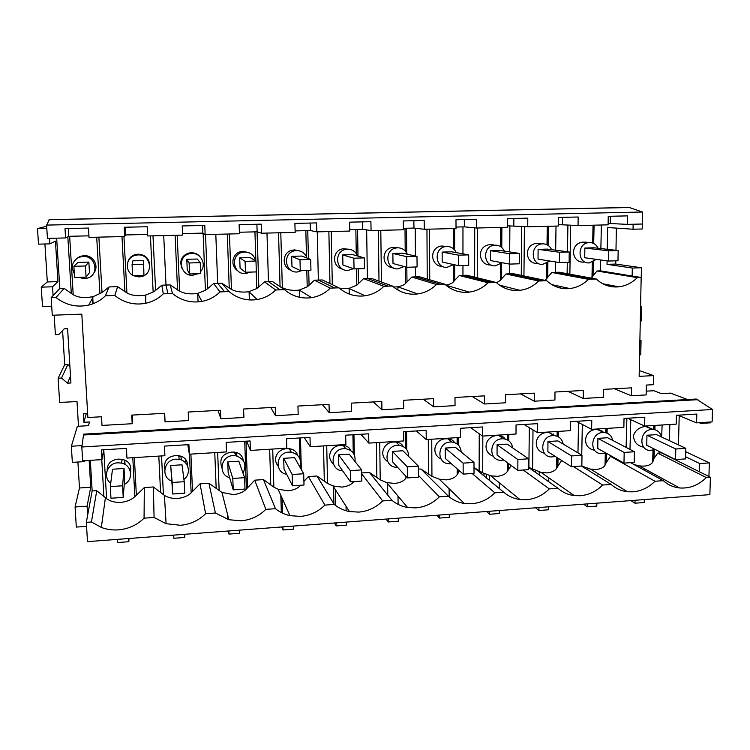 <?xml version="1.0" encoding="UTF-8"?>
<svg xmlns="http://www.w3.org/2000/svg" width="750" height="750" viewBox="0 0 750 750"><rect width="100%" height="100%" fill="white"/><g stroke="black" fill="none" stroke-linecap="round" stroke-linejoin="round"><path stroke-width="1.12" d="M124.247 484.406C133.809 479.972 132.056 465.122 121.669 463.125L117.947 462.806C107.344 462.994 102.319 477.281 110.738 483.253M130.528 472.284C131.719 465.169 128.887 460.847 122.025 459.328L118.341 459.103C110.916 459.975 107.194 463.744 107.184 470.419M134.859 496.65L144.319 487.575L144.066 518.166L154.069 517.444L166.097 523.697L180.394 525.281C190.237 524.419 198.637 520.566 205.594 513.722L215.391 513.019L228.891 519.722L241.088 520.8C250.734 519.947 258.984 516.141 265.847 509.372L275.447 508.678C279.703 512.109 284.541 514.444 289.959 515.653L300.534 516.403C309.975 515.569 318.094 511.8 324.862 505.106L334.266 504.431C338.7 508.069 343.772 510.45 349.481 511.575L358.762 512.1C368.016 511.284 375.994 507.553 382.678 500.925L391.884 500.259C396.441 504.066 401.672 506.484 407.587 507.506L415.819 507.881C424.894 507.075 432.731 503.4 439.331 496.838L448.359 496.181C452.972 500.109 458.306 502.547 464.363 503.484L471.741 503.747C480.628 502.959 488.334 499.322 494.859 492.825L503.7 492.188C508.35 496.209 513.75 498.647 519.9 499.509L526.547 499.697C535.266 498.928 542.841 495.319 549.291 488.897L557.953 488.269C562.603 492.366 568.041 494.812 574.247 495.6L580.284 495.731C588.834 494.963 596.287 491.4 602.653 485.034L611.147 484.425C615.788 488.587 621.225 491.025 627.469 491.747L632.981 491.831C641.362 491.081 648.694 487.556 654.984 481.256L663.319 480.656C667.922 484.866 673.359 487.294 679.612 487.959C689.663 488.672 698.569 485.203 706.312 477.553L710.409 477.244L709.866 494.634L87.487 541.631L86.334 522.328L91.434 521.972L96.741 490.763L106.584 498.581C109.856 501.234 114.572 502.519 120.741 502.434C126.881 501.666 131.588 499.734 134.859 496.65L132.797 457.706M118.275 468.853L112.491 469.219L110.316 486.6L122.597 485.784L123.225 497.391L124.631 479.428L124.041 468.478L118.275 468.853M677.981 415.2L696.581 422.85L712.116 421.894L712.5 409.481L81.825 446.991L82.65 460.809L101.981 459.609L103.659 449.756M627.628 418.228L644.625 426.066L676.219 424.116L676.444 415.294L696.825 414.066L696.581 422.85M576.309 421.322L591.647 429.337L623.869 427.35L624.028 418.444L644.812 417.197L644.625 426.066M524.006 424.462L537.609 432.684L570.478 430.65L570.572 421.669L591.769 420.384L591.647 429.337M470.691 427.678L482.494 436.088L516.019 434.016L516.038 424.941L537.666 423.647L537.609 432.684M416.325 430.941L426.244 439.566L460.453 437.447L460.406 428.297L482.475 426.966L482.494 436.088M360.881 434.278L368.85 443.109L403.762 440.953L403.631 431.709L426.15 430.35L426.244 439.566M304.331 437.681L310.256 446.737L345.891 444.534L345.694 435.197L368.672 433.809L368.85 443.109M246.637 441.159L250.434 450.431L286.819 448.181L286.537 438.75L310.003 437.344L310.256 446.737M187.772 444.694L189.347 454.209L226.509 451.913L226.134 442.387L250.097 440.944L250.434 450.431M101.981 459.609L101.428 449.897L126.431 448.387L126.947 458.072L164.906 455.719L164.447 446.1L188.916 444.628L189.347 454.209M103.884 496.388L101.756 459.628M91.434 521.972L101.334 527.447C106.819 529.472 112.509 530.278 118.416 529.866C128.466 528.984 137.016 525.084 144.066 518.166M81.825 446.991L83.634 434.156L696.272 399.028L712.5 409.481M86.334 522.328L92.156 490.875L90.328 460.331M84.656 460.678L84.441 461.616L84.384 460.697M89.156 460.406L90.731 487.238L87.094 506.156L75.084 506.991L76.312 527.091L86.569 526.341M87.638 515.297L87.094 506.156M96.741 490.763L92.156 490.875M55.959 297.488L64.134 288.403L73.219 294.741C78.206 297.675 84.919 298.284 93.338 296.559L102.019 292.566L109.088 286.941L105.403 295.8C100.772 300.356 95.241 303.45 88.8 305.062C76.762 307.678 65.822 305.156 55.959 297.488L51.169 297.638L52.275 315.244L81.816 314.147L87.881 417.506L101.513 416.766L102.009 425.419L132.197 423.722L131.747 415.116L164.662 413.316L165.075 421.884L188.588 420.562L188.212 412.031L220.5 410.269L220.838 418.762L243.9 417.469L243.6 409.012L275.278 407.288L275.55 415.697L298.181 414.422L297.938 406.05L329.034 404.353L329.231 412.688L351.441 411.441L351.272 403.134L381.788 401.475L381.919 409.734L403.725 408.506L403.612 400.284L433.566 398.644L433.641 406.837L455.044 405.637L454.997 397.472L484.406 395.869L484.425 403.988L505.444 402.806L505.453 394.725L534.328 393.15L534.291 401.194L554.925 400.041L554.991 392.016L583.359 390.469L583.256 398.447L603.534 397.312L603.656 389.363L631.519 387.844L631.369 395.756L614.391 388.781M583.266 398.447L567.834 391.322M534.291 401.194L520.472 393.9M484.425 403.988L472.284 396.534M433.641 406.837L423.234 399.206M381.919 409.734L373.312 401.934M329.231 412.688L322.491 404.709M275.55 415.697L270.75 407.531M220.838 418.762L218.053 410.409M165.075 421.884L164.381 413.334M86.288 413.597L83.869 422.278L89.456 421.969L88.509 425.681L77.372 426.309L71.353 446.231L82.013 445.594M711.028 408.328L710.503 408.131M687.581 399.534L670.491 393.122L661.434 393.628L653.888 390.741L646.238 391.163M639.272 370.556L653.569 375.6L653.362 384.684L646.359 385.069L646.153 394.922L631.369 395.756M132.197 423.722L132.75 415.059M83.419 435L697.959 399.675M84.441 461.616L72.347 462.366L71.353 446.231M90.731 487.238L79.472 487.987L75.084 506.991M77.897 462.019L79.472 487.987M83.869 422.278L83.362 413.756L87.647 413.522M78.487 426.244L77.006 401.55L59.644 402.45L58.125 378.197L61.528 378.038L67.519 383.166L70.912 382.997L67.603 328.688L64.191 328.819L58.819 334.528L55.397 334.659L54.178 315.169M653.569 375.6L639.159 376.359L641.166 277.509L637.266 277.65L635.288 279.506C630.403 283.659 624.909 286.097 618.806 286.819C611.175 287.55 604.341 285.534 598.303 280.781L596.353 279.047L559.237 272.241L555.356 272.316L592.397 279.169L588.431 279.319L586.425 281.194C581.522 285.347 576 287.803 569.841 288.553C562.022 289.341 555 287.316 548.766 282.488L546.769 280.744L542.737 280.866L538.697 281.016L536.672 282.909C531.759 287.062 526.2 289.528 520.003 290.325C511.988 291.169 504.75 289.134 498.309 284.231L496.266 282.469L492.159 282.591L488.044 282.741L485.991 284.653C481.078 288.797 475.509 291.281 469.284 292.116C461.034 293.034 453.581 290.991 446.916 286.003L444.825 284.222L440.634 284.353L436.444 284.503L434.363 286.434C429.459 290.559 423.891 293.053 417.647 293.934C409.163 294.938 401.466 292.894 394.556 287.803L392.409 286.012L388.144 286.144L383.869 286.303L381.769 288.244C376.894 292.331 371.334 294.844 365.091 295.781C356.344 296.887 348.384 294.844 341.203 289.641L339 287.831L334.65 287.963L330.3 288.131L328.172 290.091C323.334 294.131 317.822 296.653 311.616 297.647C302.569 298.894 294.309 296.85 286.828 291.516L284.559 289.688L280.134 289.828L275.691 289.988L273.534 291.975C268.781 295.941 263.334 298.463 257.213 299.522C247.838 300.938 239.231 298.912 231.394 293.428L229.078 291.581L224.559 291.722L220.031 291.891L217.847 293.897C213.206 297.759 207.891 300.262 201.9 301.406C192.131 303.047 183.122 301.041 174.881 295.369L172.5 293.512L167.888 293.653L163.275 293.822L161.072 295.847C156.6 299.559 151.491 302.034 145.725 303.272C135.488 305.222 126 303.253 117.253 297.356L114.806 295.481L105.403 295.8M592.397 279.169L596.353 279.047M78.722 277.397L84.375 278.634L87.572 278.081C99.713 274.791 95.775 255.506 83.081 256.406L78.994 257.278C72.188 261.197 70.631 266.653 74.316 273.637M73.884 266.316L77.972 262.397L88.866 262.087L89.466 272.662L86.072 277.172L85.425 265.978L73.884 266.316L74.55 277.528L86.072 277.172M46.678 226.181L37.5 228.6L46.809 228.394M58.125 378.197L64.697 364.725L67.847 364.584L69.9 366.347M62.588 330.525L64.697 364.725M51.169 297.638L59.831 288.478L64.134 288.403M61.528 378.038L67.847 364.584M67.519 383.166L70.491 376.153M109.088 286.941L117.647 286.659L114.806 295.481M93.656 273.281C99.6 266.194 93.384 255.019 83.916 255.628L79.903 256.453L76.416 258.759M124.688 236.522L89.016 237.384L88.491 228.066L65.016 228.591L65.578 237.947L47.438 238.387L46.603 225.094L49.331 219.647L629.091 207.459L642.488 212.016L642.244 224.016L627.459 224.372L627.619 215.878L608.231 216.319L608.1 224.841L578.062 225.562L578.156 217.003L558.413 217.444L558.337 226.041L527.747 226.781L527.784 218.138L507.675 218.588L507.656 227.259L476.494 228.019L476.475 219.3L455.981 219.759L456.028 228.516L424.275 229.275L424.181 220.481L403.303 220.95L403.416 229.781L371.062 230.569L370.903 221.681L349.622 222.159L349.8 231.075L316.819 231.872L316.594 222.909L294.9 223.397L295.153 232.397L261.525 233.212L261.234 224.156L239.109 224.662L239.438 233.747L205.153 234.572L204.778 225.431L182.222 225.947L182.625 235.116L147.656 235.959L147.206 226.734L124.2 227.25L124.688 236.522L125.541 234.956L147.591 234.431M65.578 237.947L68.784 236.316L88.931 235.838M68.784 236.316L68.316 228.516M49.509 238.341L49.856 243.863L38.494 244.144L37.5 228.6M51.703 306.206L42.506 306.534L41.259 287.156L47.316 281.953L44.916 243.984M53.091 295.603L52.547 286.791L41.259 287.156M49.856 243.863L55.444 241.134L57.947 281.616L52.547 286.791M56.662 238.162L59.831 288.478M117.647 286.659L126.919 292.922C131.691 295.641 137.981 296.344 145.8 295.022L153.15 292.041L150.431 235.894M49.031 219.722L630.441 207.487M46.603 225.094L642.488 212.016M627.459 224.372L608.119 223.425M578.062 225.562L558.356 224.616M527.747 226.781L507.666 225.825M476.494 228.019L464.344 226.856L456.019 227.062M424.275 229.275L413.953 228.066L403.397 228.319M371.062 230.569L362.644 229.294L349.772 229.603M316.819 231.872L310.378 230.541L295.106 230.906M261.525 233.212L257.137 231.816L239.381 232.238M205.153 234.572L202.894 233.109L182.559 233.597M57.947 281.616L47.316 281.953M639.591 354.872L640.763 354.816L641.053 340.594L639.891 340.256M640.284 320.944L641.456 320.897L641.747 306.544L640.575 306.281M641.747 306.544L640.575 306.591M639.881 340.65L641.053 340.594M661.434 436.941C660.272 432.422 657.45 429.919 652.969 429.413L651.863 429.422C639.806 429.637 638.062 450.084 650.034 450.45L655.153 449.447M651.6 428.784L645.478 426.469C639.244 427.209 635.241 430.322 633.45 435.806C633.872 442.031 637.228 445.819 643.491 447.15M612.741 440.409C611.634 435.694 608.747 433.05 604.069 432.478L602.869 432.478C590.644 432.703 588.928 453.216 601.05 453.684L605.775 452.944M603.806 432.347L597.047 429.469C583.791 428.972 580.847 448.003 594.628 450.253M685.856 448.341L656.512 434.644L646.959 435.244L646.744 445.266L675.534 459.581L685.566 458.897L685.856 448.341L675.806 449.006L675.534 459.581M598.088 248.25C596.325 244.537 593.456 242.634 589.481 242.559L588.309 242.662C576.722 243.984 577.659 263.831 589.219 262.931L596.344 259.359M586.406 242.241L583.013 242.119C569.756 243.122 570.9 262.744 583.819 262.125M606.141 453.15L605.456 464.428L605.719 452.972M606.6 432.984L606.703 428.409M605.906 463.228L610.472 456.328L611.541 456.159M626.109 447.413L626.878 418.275M634.012 464.541L639.234 465.881C646.003 466.65 650.475 465.422 652.65 462.206L653.466 450.094M653.794 449.991L653.128 461.166M654.422 429.609L654.553 425.456M706.312 477.553L657.731 453.159L654.009 458.447L654.272 449.822M663.319 480.656L630.591 462.656M653.494 459.947L654.009 458.447M610.472 456.328L654.984 481.256M591.422 278.147L592.238 277.219L592.547 262.191M641.166 277.509L600.394 270.834L597.038 271.003L593.053 275.747L593.334 261.816L593.053 275.747L592.238 277.219M593.709 243.497L594.075 225.178L593.709 243.497M644.981 469.031L644.953 470.559L644.981 469.031M597.263 475.819L597.272 474.956M600.394 270.834L600.628 259.959M600.872 248.569L601.378 225M618.159 250.547L593.962 247.781L584.85 248.034L584.738 257.738L608.438 261.047L617.981 260.756L618.159 250.547L608.597 250.819L608.438 261.047M601.819 431.325L601.838 430.453M657.731 453.159L661.209 452.756L710.409 477.244M661.706 437.062L662.1 424.988M597.038 271.003L637.266 277.65M610.322 216.272L610.209 223.369M560.784 286.594L560.775 288.15M585.169 242.034L585.15 243.769M564.759 287.456L564.75 288.684M632.156 276.038L632.306 268.059L607.031 264.337L607.078 260.859M642.544 214.987L642.263 228.994L633.047 229.228L607.594 227.522L607.256 249.3M633.047 229.228L633.141 224.231M616.359 228.103L615.984 250.294M615.806 260.822L615.75 264.066L641.475 267.759L632.306 268.059M641.006 285.253L641.475 267.759M615.75 264.066L607.031 264.337M699.497 471.806L699.731 463.566L685.622 456.759M669.834 424.509L669.431 440.672M710.606 421.988L710.578 422.812L700.913 423.412L699.159 422.691M700.913 423.412L700.941 422.587M679.219 415.716L678.459 444.881M685.763 451.734L709.35 462.9L699.731 463.566M708.928 476.512L709.35 462.9M555.347 272.306L555.506 261.938L555.347 272.306L551.897 272.484L547.697 277.266L547.894 262.594M555.675 250.191L556.022 226.097L555.666 250.181M581.531 466.022L590.662 469.153L596.184 469.491C600.656 468.984 603.6 467.569 605.034 465.262L605.456 464.428M611.147 484.425L581.456 466.022M634.425 451.753L607.641 437.747L597.909 438.366L597.769 448.472L623.981 463.116L634.209 462.413L634.425 451.753L624.178 452.438L623.981 463.116M183.928 479.391C191.738 473.841 188.691 460.809 179.184 459.366L176.072 459.169C164.034 459.356 160.463 477.019 171.609 481.059M187.697 466.256C187.669 460.266 184.678 456.741 178.725 455.691L175.669 455.559C167.231 456.666 163.613 461.166 164.822 469.069M154.069 517.444L153.366 486.966L164.419 495.366C167.859 497.587 172.266 498.637 177.647 498.497C183.666 497.737 188.166 495.834 191.156 492.797L189.459 454.2M184.228 481.687L182.006 464.794L170.691 465.516L172.744 494.006L184.753 493.181L184.228 481.687L172.2 482.484L172.744 494.006M160.584 492.534L158.803 456.103M205.594 513.722L200.044 483.844L191.156 492.797M178.809 456.356L180.881 456.225L181.378 460.012L180.984 457.031M136.369 495.272L134.381 457.613M144.319 487.575L153.366 486.966M185.831 463.2L185.662 459.384M125.541 234.956L125.147 227.231M133.341 255.309L133.378 256.003M132.975 255.497L133.012 256.191M132.066 264.628L132.881 260.841L143.569 260.541L143.934 275.381L143.391 264.3L132.066 264.628L132.637 275.738L143.934 275.381M149.662 265.087C149.034 258.291 145.162 254.644 138.056 254.156L134.709 254.747C131.034 256.097 128.747 258.591 127.828 262.209M167.888 293.653L166.003 285.009L161.812 285.216L155.606 290.4L152.981 235.838M155.606 290.4L153.15 292.041M166.003 285.009L163.716 235.575L166.003 285.019L170.213 284.944L179.653 291.15C184.322 293.7 190.331 294.45 197.681 293.4L205.416 290.278L203.119 233.259M161.812 285.216L163.275 293.822M133.509 275.709L139.05 276.938L141.684 276.534C154.078 273.759 150.712 254.006 137.944 254.906L134.55 255.525C125.981 258.084 124.744 270.787 132.609 275.203M243.009 473.147C247.05 464.653 244.622 458.841 235.716 455.728L233.072 455.606C220.612 455.803 217.734 474.656 229.65 477.703M243.319 460.556C242.559 455.738 239.616 452.934 234.488 452.156L231.891 452.072C222.347 453.591 218.991 458.803 221.831 467.709M215.391 513.019L208.931 483.244L221.953 492.45L233.466 494.625C239.362 493.884 243.666 492.009 246.384 489.009L244.716 441.272M244.584 477.675L238.837 461.184L227.737 461.887L228.159 472.65L233.241 489.862L244.997 489.056L244.584 477.675L232.8 478.453L233.241 489.862M216.197 488.747L214.763 452.644M265.847 509.372L254.728 480.178L246.384 489.009M234.741 452.878L235.922 452.812L237.047 456.028L236.194 453.6M192.525 491.438L190.894 454.116M200.044 483.844L208.931 483.244M170.213 284.944L172.5 293.512M194.981 253.247L195.009 253.819M234.863 452.878L234.834 452.203M202.584 225.488L202.894 233.109M200.231 262.659L197.278 259.022L186.788 259.312L187.238 269.719L189.6 273.975L200.681 273.637L200.231 262.659L189.122 262.978L189.6 273.975M196.031 253.65L196.059 254.156M198.075 301.903L197.709 293.391L198.075 301.903M200.053 256.753C197.953 254.119 195.009 252.769 191.213 252.703L188.372 253.144C181.312 256.012 179.213 261.112 182.072 268.444M224.559 291.722L217.688 283.331L213.591 283.519L207.666 288.656L205.509 234.562M207.666 288.656L205.416 290.278M217.678 283.331L215.803 234.319L217.688 283.331L221.85 283.256L231.45 289.397C236.081 291.825 241.884 292.603 248.859 291.741L256.762 288.544L256.228 271.922M213.591 283.519L220.031 291.891M200.597 271.575C206.934 264.994 201.047 252.778 191.794 253.434L188.925 253.894C176.878 256.913 180.375 276.244 192.722 275.259L198.028 273.712M299.906 467.053C301.856 459.291 298.978 454.341 291.262 452.194L288.966 452.109C276.009 452.334 273.994 472.509 286.697 474.319M297.638 455.363C296.512 451.528 293.728 449.306 289.284 448.706L287.044 448.659C277.913 448.903 271.941 458.391 278.109 466.097M275.447 508.678L263.447 479.587L273.863 487.134L278.1 489.262L288.234 490.828C294 490.097 298.116 488.25 300.572 485.306L300.572 485.25M303.703 473.747L294.581 457.641L283.688 458.334L284.016 468.994L292.491 485.803L304.012 485.016L303.703 473.747L292.153 474.506L292.491 485.803M270.769 485.034L269.662 449.25M303.909 481.397L308.391 476.578L324.862 505.106M289.716 449.466L290.372 450.225M247.622 487.678L246.009 441.197M254.728 480.178L263.447 479.587M221.85 283.256L229.078 291.581M245.503 251.428L245.531 252M256.884 224.259L257.137 231.816M255.975 261.038L250.013 257.522L239.709 257.812L240.075 268.125L245.475 272.25L256.341 271.913L255.975 261.038L245.091 261.356L245.475 272.25M249.366 299.925L249.075 291.703L249.366 299.925M249.45 252.956L243.422 251.288L240.956 251.625C232.172 253.2 229.884 265.781 237.591 270.628M280.134 289.828L268.463 281.672L264.469 281.859L258.816 286.941L257.053 231.816M258.816 286.941L256.762 288.544M268.453 281.672L266.981 233.081L268.463 281.672L272.587 281.597L284.559 289.688M264.469 281.859L275.691 289.988M255.656 260.85C254.147 255.234 250.481 252.281 244.659 251.991L242.184 252.347C230.053 254.991 233.091 274.594 245.428 273.628L250.641 272.091M355.003 461.484C355.659 454.528 352.594 450.281 345.797 448.734L343.781 448.678C330.853 448.912 329.044 469.359 341.784 470.756L342.703 470.859M350.869 450.694C349.594 447.591 347.006 445.809 343.116 445.341L341.147 445.312C331.209 445.341 325.387 456.975 333.497 464.091M334.266 504.431L316.941 476.006L327.544 483.459L332.972 485.934L341.962 487.106C347.616 486.384 351.544 484.566 353.747 481.659L353.747 481.613M361.613 469.894L349.247 454.172L338.569 454.847L338.812 465.413L350.541 481.828L361.837 481.059L361.613 469.894L350.306 470.644L350.541 481.828M324.319 481.388L323.522 445.912M361.697 473.859L382.678 500.925M301.312 469.528L300.487 437.916M308.391 476.578L316.941 476.006M279.666 286.378L282.338 287.681C286.969 289.997 292.613 290.803 299.269 290.081L307.209 286.837L306.806 270.356M310.181 223.05L310.378 230.541M310.669 259.453L301.8 256.059L291.675 256.341L291.975 266.559L300.281 270.562L310.95 270.234L310.669 259.453L299.981 259.762L300.281 270.562M299.747 297.319L299.55 290.034L299.747 297.319M299.353 250.866L294.703 249.891L292.538 250.162C282.281 251.691 281.128 267.019 291.112 270.319M334.65 287.963L318.356 280.041L314.456 280.228L309.066 285.262L308.7 270.3M308.419 258.6L307.753 230.606M309.066 285.262L307.209 286.837M318.347 280.041L317.259 231.862L318.356 280.05L322.434 279.975L339 287.831M314.456 280.228L330.3 288.131M307.003 258.047C305.175 253.238 301.697 250.744 296.588 250.566L294.422 250.856C282.262 253.2 284.906 272.981 297.188 272.016L302.316 270.497M408.675 456.506C408.562 450.244 405.459 446.531 399.356 445.35L397.566 445.322C384.75 445.547 383.016 466.088 395.672 467.222L397.584 467.316M403.153 446.484C401.85 443.888 399.469 442.406 395.991 442.041L394.247 442.022C383.531 441.881 378.084 455.447 387.863 461.728M391.884 500.259L369.459 472.481L380.222 479.85L386.653 482.559L394.697 483.459C400.238 482.747 403.988 480.956 405.947 478.087L405.928 476.316M418.369 466.116L402.881 450.759L392.409 451.425L392.569 461.897L407.428 477.938L418.491 477.178L418.369 466.116L407.288 466.856L407.428 477.938M376.875 477.806L376.397 442.65M406.641 477.084L405.947 478.087M418.472 475.434L439.331 496.838M354.3 454.931L353.953 434.7M361.678 472.95L369.459 472.481M343.997 248.606L344.025 249.909M362.503 221.869L362.644 229.294M364.322 257.897L352.659 254.616L342.722 254.897L342.938 265.022L354.056 268.903L364.528 268.575L364.322 257.897L353.841 258.206L354.056 268.903M349.256 294.056L349.134 288.384L349.256 294.056M339.431 288.216L348.909 288.431L356.775 285.169L356.503 268.828M349.078 249.244L343.163 248.747C331.903 250.191 331.613 267.216 342.9 269.241M388.144 286.144L367.378 278.438L363.581 278.625L358.444 283.603L358.2 268.772M357.994 256.116L357.562 229.416M358.444 283.603L356.775 285.169M367.378 278.438L366.656 229.903L367.387 278.447L371.428 278.372L392.409 286.012M363.581 278.625L383.869 286.303M357.553 255.994C355.659 251.578 352.331 249.309 347.578 249.178L345.656 249.413C333.534 251.503 335.822 271.388 348.019 270.431L353.456 268.688M461.184 452.016C460.622 446.306 457.538 442.978 451.941 442.041L450.338 442.022C437.653 442.247 435.956 462.825 448.5 463.753L451.322 463.716M454.575 442.631C453.3 440.381 451.088 439.106 447.919 438.806L446.353 438.797C434.925 438.534 429.994 453.759 441.159 459.084M448.359 496.181L421.012 469.031L431.934 476.306L439.209 479.175L446.466 479.869C451.847 479.175 455.409 477.431 457.153 474.637L457.191 468.863L457.153 474.637M473.991 462.422L455.512 447.413L445.228 448.069L445.312 458.447L463.181 474.122L474.028 473.381L473.991 462.422L463.134 463.144L463.181 474.122M428.475 474.3L428.287 439.444M459.544 470.925L457.191 474.581M472.153 473.503L494.859 492.825M406.575 449.363L406.416 431.541M418.406 469.05L421.012 469.031M453.938 442.416L453.938 441.684M413.869 220.706L413.953 228.066M416.981 256.378L402.628 253.2L392.859 253.481L393.009 263.512L406.828 267.272L417.103 266.953L416.981 256.378L406.697 256.669L406.978 281.981L405.487 283.519L405.347 266.869M397.913 290.034L397.866 286.772L397.913 290.034M393.609 287.053L397.753 286.791C401.512 286.05 404.1 284.962 405.487 283.519M398.269 247.809L392.85 247.359C380.831 248.728 381.262 266.934 393.347 267.9M406.725 253.022L406.509 228.244M440.634 284.353L415.575 276.872L415.5 267L415.584 276.872L411.872 277.05L406.978 281.981M415.416 256.031L415.219 228.216L415.425 256.031M411.872 277.05L436.444 284.503M407.297 254.231C405.394 250.059 402.188 247.912 397.669 247.8L395.953 247.997C383.906 249.891 385.875 269.822 397.959 268.875L404.137 266.541M512.653 447.9C511.809 442.603 508.791 439.566 503.569 438.788L502.125 438.778C489.581 439.003 487.903 459.591 500.325 460.341L503.906 460.097M505.172 439.041C503.944 437.016 501.863 435.881 498.909 435.628L497.512 435.637C485.428 435.262 481.097 451.941 493.359 456.253M474.009 467.541L482.709 472.838L490.697 475.8L497.278 476.344C502.341 475.725 505.678 474.094 507.309 471.469L507.562 462.797M528.525 458.794L507.169 444.131L497.072 444.769L497.072 455.062L517.837 470.381L528.469 469.65L528.525 458.794L517.875 459.506L517.837 470.381M479.137 470.85L479.241 433.772M503.7 492.188L474.009 467.606M511.2 465.478L507.506 471.131M523.266 470.006L549.291 488.897M457.959 473.325L457.959 469.537M457.941 444.684L457.931 437.606M504.113 438.844L504.113 437.728M415.584 276.872L419.578 276.806L444.825 284.222M464.306 219.572L464.344 226.856M468.675 254.878L451.716 251.813L442.125 252.084L442.2 262.031L458.625 265.669L468.712 265.359L468.675 254.878L458.569 255.169L458.625 265.669M445.875 285.15C449.625 284.428 452.119 283.35 453.375 281.906L453.347 264.825M446.672 246.422L441.656 246.009C429.009 247.294 430.069 266.4 442.678 266.466M492.159 282.591L462.966 275.325L459.337 275.503L454.678 280.387L454.659 264.797M454.641 250.003L454.613 228.544M454.678 280.387L453.375 281.906M462.947 275.325L462.956 265.538M462.956 253.837L462.956 226.894M459.337 275.503L488.044 282.741M456.216 252.619C454.331 248.606 451.228 246.553 446.887 246.459L445.341 246.628C433.387 248.334 435.056 268.294 447.028 267.356L453.637 264.562M563.156 444.047C562.153 439.078 559.191 436.266 554.278 435.609L552.966 435.6C540.572 435.825 538.884 456.384 551.156 456.984L555.375 456.497M554.934 435.675L549 432.516L547.725 432.525C535.05 432.084 531.375 450.009 544.5 453.291M528.488 467.231L541.163 472.462L547.181 472.894C551.934 472.322 555.075 470.812 556.594 468.347L557.072 457.575M581.991 455.241L557.869 440.906L547.959 441.534L547.884 451.734L571.434 466.706L581.859 465.994L581.991 455.241L571.547 455.934L571.434 466.706M528.891 467.466L529.312 427.669M557.953 488.269L528.488 467.362M561.619 460.472L556.922 467.756M573.459 466.575L602.653 485.034M496.266 282.469L466.922 275.259L462.966 275.325L462.966 265.538M462.966 253.847L462.966 226.894M508.162 469.894L508.209 463.275M508.378 440.475L508.425 434.484M548.747 481.734L548.766 478.359M553.397 435.094L553.406 433.997M513.853 218.456L513.834 225.675M519.412 253.406L499.959 250.444L490.528 250.706L490.538 260.578L509.475 264.103L519.375 263.794L519.412 253.406L509.494 253.697L509.475 264.103M492.844 244.678L492.844 245.512M496.556 282.731L500.447 280.312L500.541 264.084M493.941 244.95L489.6 244.688C476.466 245.897 478.022 265.631 490.922 264.994M542.737 280.866L509.55 273.806L506.006 273.975L501.581 278.812L501.675 263.166M501.769 247.528L501.891 227.4M501.581 278.812L500.447 280.312M509.531 273.806L509.606 264.094L509.55 273.806L513.469 273.741L546.769 280.744M509.691 251.925L509.887 225.769L509.709 251.925M506.006 273.975L538.697 281.016M504.309 251.109C502.463 247.209 499.444 245.222 495.244 245.138L493.837 245.278C481.997 246.844 483.412 266.775 495.244 265.856L502.116 262.734M577.969 452.85L578.531 422.475M557.475 466.528L557.606 457.913M557.925 436.594L558.009 431.419M515.925 289.294L515.916 290.531M562.519 217.35L562.453 224.512M569.231 251.962L547.359 249.103L538.097 249.366L538.041 259.144L559.406 262.556L569.128 262.256L569.231 251.962L559.5 252.244L559.406 262.556M539.4 243.338L539.391 244.566M544.847 280.341L546.731 278.756L546.928 263.194M540.525 243.572L536.719 243.384C523.509 244.491 524.85 264.178 537.769 263.541M548.119 245.391L548.372 226.284M547.697 277.266L546.731 278.756M551.897 272.484L588.431 279.319M551.597 249.656C549.788 245.859 546.853 243.919 542.766 243.834L541.491 243.956C529.772 245.391 530.934 265.294 542.634 264.375L549.666 261.009M88.866 262.087L85.425 265.978M92.578 303.919L92.175 296.859M92.709 296.728L93.103 303.722M110.316 486.6L110.963 498.234L123.225 497.391M121.978 459.881L123.759 459.769M124.734 460.134L124.406 464.119M124.041 468.478L122.597 485.784M129 538.5L128.831 541.697L117.694 542.541L117.516 539.363M128.831 541.697L128.663 538.528M125.025 464.466L124.8 460.162M143.569 260.541L143.391 264.3M145.828 303.244L145.416 295.116M145.472 295.097L145.875 303.234M170.691 465.516L172.2 482.484M173.606 535.134L173.859 538.275L173.709 535.125M173.859 538.275L184.791 537.441L184.65 534.3M186.788 259.312L189.122 262.978M227.737 461.887L232.8 478.453M227.756 519.412L227.559 514.5M228.216 531.009L228.966 534.084L228.844 530.962M228.403 519.591L228.319 517.472M228.966 534.084L239.691 533.269L239.578 530.147M239.709 257.812L245.091 261.356M283.688 458.334L292.153 474.506M281.344 512.541L280.8 495.262M281.812 526.959L283.041 529.969L282.947 526.875M282.516 513.122L282.047 498.028M283.041 529.969L293.569 529.172L293.475 526.078M291.675 256.341L299.981 259.762M338.569 454.847L350.306 470.644M333.947 503.916L333.544 486.816M334.425 522.984L336.112 525.928L336.047 522.863M335.634 505.509L335.259 489.488M336.112 525.928L346.444 525.15L346.378 522.084M346.134 510.75L346.031 506.213M342.722 254.897L353.841 258.206M392.409 451.425L407.288 466.856M386.072 519.084L388.209 521.972L388.163 518.925M387.787 495.188L387.609 483.703M388.209 521.972L398.353 521.194L398.316 518.166M398.119 504.394L397.997 496.078M392.859 253.481L406.697 256.669M445.228 448.069L463.134 463.144M436.791 515.259L439.369 518.081L439.341 515.062M439.369 518.081L449.325 517.322L449.306 514.312M449.184 496.875L449.128 488.756M442.125 252.084L458.569 255.169M497.072 444.769L517.875 459.506M486.525 477.966L486.516 474.553M486.609 511.491L489.591 514.256L489.591 511.266M489.563 480.478L489.553 475.528M489.591 514.256L499.378 513.516L499.378 510.534M499.387 488.616L499.387 482.859M490.528 250.706L509.494 253.697M481.294 473.634L481.284 472.078M484.012 475.884L484.012 473.484M547.959 441.534L571.547 455.934M535.697 472.481L535.706 470.831M535.547 507.797L538.922 510.506L538.941 507.544M539.147 474.928L539.166 471.984M538.922 510.506L548.531 509.775L548.559 506.822M538.097 249.366L559.5 252.244M597.909 438.366L624.178 452.438M583.612 504.169L587.381 506.822L587.419 503.878M587.869 469.997L587.888 468.506M587.381 506.822L596.822 506.1L596.869 503.166M584.85 248.034L608.597 250.819M646.959 435.244L675.806 449.006M630.853 500.606L634.997 503.203L635.053 500.287M634.997 503.203L644.269 502.5L644.325 499.584M106.584 498.581L103.772 449.747M71.306 293.588L67.828 236.803M99.928 293.841L96.712 237.197M73.219 294.741L69.656 236.297M102.019 292.566L98.888 237.141M124.903 291.788L121.988 236.588M606.178 432.853L606.281 428.438M629.981 449.438L630.788 419.691M654.094 429.544L654.225 425.475M569.859 274.191L570.684 225.066M567.112 273.684L567.3 262.312M567.469 251.728L567.909 224.878M592.931 243.15L593.288 225.197M581.737 455.091L582.328 424.462M163.416 494.691L161.541 455.925M126.919 292.922L123.956 236.541M219.169 490.875L217.659 452.456M177.553 290.025L175.106 235.303M179.653 291.15L177.178 235.247M273.863 487.134L272.709 449.053M300.103 467.391L300.084 466.584M299.878 458.719L299.334 437.981M229.256 288.291L227.278 234.037M231.45 289.397L229.444 233.991M255.872 260.981L254.934 231.862M327.544 483.459L326.719 445.716M353.25 453.084L352.922 434.756M280.059 286.584L278.522 232.8M282.338 287.681L280.791 232.744M306.478 256.706L305.841 230.653M380.222 479.85L379.725 442.444M405.675 448.331L405.525 431.597M329.944 283.538L328.866 231.581M332.316 284.662L331.228 231.525M356.25 253.528L355.856 229.453M431.934 476.306L431.747 439.228M457.162 444.037L457.162 437.653M379.003 281.128L378.337 230.391M381.45 282.019L380.794 230.334M405.197 250.941L405 228.281M482.709 472.838L482.822 436.069M507.731 440.062L507.769 434.522M427.228 279.047L426.956 229.219M429.75 279.788L429.488 229.153M453.328 248.691L453.3 228.581M532.566 469.416L533.006 429.9M557.391 436.35L557.466 431.456M474.647 277.153L474.731 227.85M477.244 277.791L477.356 228M500.644 246.666L500.756 227.428M521.269 275.381L521.709 226.303M523.941 275.944L524.419 226.519M547.172 244.828L547.416 226.303M105.412 497.672L101.334 527.447M93.338 296.559L88.8 305.062M79.903 256.453L78.994 257.278M598.209 429.459L604.069 432.478M583.013 242.119L588.309 242.662M606.403 461.925L606.6 453.403M607.069 433.163L607.172 428.381M652.65 462.206L653.016 450.216M653.644 429.478L653.766 425.503M639.234 465.881L679.612 487.959M591.984 277.584L592.294 262.294M592.678 243.056L593.034 225.197M646.547 426.459L652.969 429.413M654.891 429.722L655.022 425.419M602.784 283.762L618.806 286.819M590.662 469.153L627.469 491.747M605.034 465.262L605.316 453.122M605.784 432.741L605.878 428.456M164.419 495.356L166.097 523.697M122.025 459.328L121.669 463.125M145.8 295.022L145.725 303.272M134.709 254.747L134.55 255.525M221.953 492.45L228.891 519.722M178.725 455.691L179.184 459.366M197.681 293.4L201.9 301.406M188.372 253.153L188.925 253.894M278.109 489.262L289.959 515.653M234.488 452.156L235.716 455.728M248.859 291.741L257.213 299.522M240.956 251.625L242.184 252.347M332.981 485.934L349.481 511.575M289.284 448.706L291.262 452.194M299.269 290.081L311.616 297.647M292.538 250.162L294.422 250.856M386.653 482.559L407.587 507.506M343.116 445.341L345.797 448.734M348.909 288.431L365.091 295.781M343.163 248.747L345.656 249.413M457.125 444.009L457.125 437.653M439.209 479.175L464.363 503.484M406.744 449.597L406.584 431.531M395.991 442.041L399.356 445.35M397.753 286.791L417.647 293.934M392.85 247.359L395.953 247.997M507.309 471.469L507.375 462.656M507.534 439.959L507.572 434.541M490.697 475.809L519.9 499.509M458.25 472.772L458.241 469.791M458.231 444.966L458.222 437.587M447.919 438.806L451.941 442.041M445.931 285.206L469.284 292.116M441.656 246.009L445.341 246.628M556.594 468.347L556.763 457.378M557.081 436.228L557.156 431.475M541.163 472.462L574.247 495.6M508.547 469.078L508.594 463.556M508.762 440.747L508.809 434.466M498.909 435.628L503.569 438.788M500.4 280.378L500.494 264.113M500.597 246.637L500.709 227.428M499.631 285.206L520.003 290.325M489.6 244.688L493.837 245.278M557.925 465.469L558.038 458.194M558.366 436.828L558.45 431.391M549 432.516L554.278 435.609M546.562 278.972L546.769 263.278M547.013 244.753L547.247 226.303M551.859 284.653L569.841 288.553M536.719 243.384L541.491 243.956"/></g></svg>
